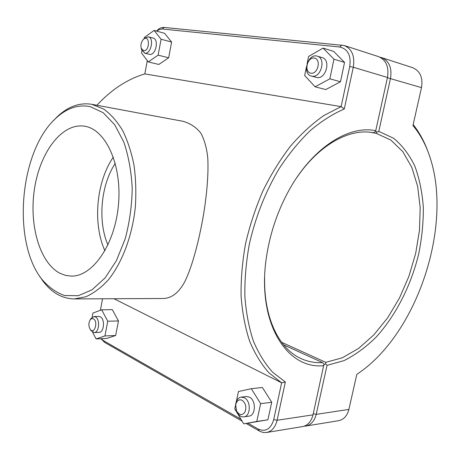 <?xml version="1.0" encoding="UTF-8"?>
<svg xmlns="http://www.w3.org/2000/svg" width="460" height="460" viewBox="0 0 460 460"><rect width="100%" height="100%" fill="white"/><g stroke="black" fill="none" stroke-linecap="round" stroke-linejoin="round"><path stroke-width="0.69" d="M246.152 423.487L260.331 431.555L263.442 432.503L266.564 432.486C271.837 431.353 275.35 427.282 277.092 420.279L285.355 382.001L272.7 372.284C265.058 363.837 258.618 353.424 253.374 341.038C248.946 327.635 246.106 312.794 244.864 296.527C244.605 279.663 246.083 262.252 249.297 244.312C255.507 216.965 265.489 191.693 279.243 168.486C288.799 154.019 299.103 141.415 310.161 130.68C321.442 121.175 332.816 113.942 344.281 108.974L341.119 106.616L323.817 115.563C312.265 123.659 301.139 133.877 290.45 146.205C280.192 159.614 271.003 174.524 262.89 190.923C255.559 207.931 249.786 225.475 245.571 243.553C242.339 261.619 240.844 279.151 241.097 296.154C242.334 312.558 245.168 327.537 249.596 341.096C254.846 353.636 261.297 364.216 268.95 372.841L281.641 382.823L273.723 419.577C270.808 429.077 265.621 432.228 258.163 429.042L247.963 423.211M156.613 31.119L159.401 29.405L162.225 29.003L339.698 47.012C347.869 48.944 351.216 55.453 349.749 66.533L341.119 106.616L144.808 73.916L147.303 60.634M96.905 105.265C111.469 89.55 127.437 79.097 144.808 73.916M113.976 298.73L281.641 382.823L285.355 382.001M39.324 275.741L42.682 280.732C51.474 292.577 61.979 298.638 74.192 298.919L163.789 298.494C172.529 297.89 179.25 291.962 184.805 281.658C192.361 266.357 199.174 240.246 203.717 213.555C206.988 192.976 208.61 173.259 207.765 157.981C206.81 148.477 204.568 140.288 201.037 133.417C196.581 127.575 190.647 123.55 183.235 121.342L91.672 104.293C79.609 102.39 68.189 106.484 57.425 116.57L53.233 120.882M90.471 319.349L90.884 318.613L93.949 316.549L95.415 316.923C100.332 319.131 99.21 332.798 94.133 332.557L91.017 330.665L90.585 329.952M93.426 318.866C92.161 318.257 91.028 318.676 90.028 320.131C88.481 323.196 88.515 326.221 90.126 329.199C94.225 335.294 98.624 321.609 93.426 318.866M94.133 332.557L99.015 332.373C104.104 332.609 105.213 319.01 100.291 316.808L98.82 316.44L93.949 316.549M92.115 317.239L92.909 313.07L101.66 309.804L107.772 321.235L104.937 335.949L96.077 338.928L92.581 332.16M96.077 338.928L106.749 338.456L115.644 335.507L118.473 320.948L112.315 309.637L101.66 309.804M115.644 335.507L104.937 335.949M118.473 320.948L107.772 321.235M141.427 49.007L141.686 49.979L144.848 53.182C150.892 54.475 154.456 37.996 148.361 36.823L144.44 38.232L143.779 38.968M143.618 50.726L141.243 48.323C140.461 45.005 141.151 42.055 143.313 39.485C149.799 33.31 150.305 51.382 143.618 50.726M148.361 36.823L153.163 38.105C159.263 39.284 155.71 55.677 149.649 54.378L144.532 53.118M154.106 30.429L164.594 33.315L171.614 42.05L168.665 57.793L158.798 64.457L148.287 61.922L158.131 55.154L161.092 39.226L154.106 30.429L144.388 37.444L144.204 38.473M141.962 50.68L141.53 53.015L148.287 61.922M171.614 42.05L161.092 39.226M168.665 57.793L158.131 55.154M235.566 406.203L235.756 403.782C236.555 399.872 238.389 397.653 241.258 397.112L244.369 397.762C251.189 400.924 250.752 416.403 243.823 416.863C240.896 417.07 238.544 415.38 236.779 411.786L235.986 409.486M242.178 400.275C238.947 399.033 236.791 400.539 235.704 404.788L236.48 410.815C239.252 415.322 242.075 415.765 244.95 412.148C246.738 407.221 245.812 403.259 242.178 400.275M243.823 416.863L248.912 416.145C255.84 415.679 256.266 400.292 249.446 397.152L246.336 396.508L241.258 397.112M236.267 401.81L238.464 391.529L251.309 388.7L260.653 403.673L256.783 421.469L243.737 423.844L234.755 408.882L235.618 404.829M243.737 423.844L267.887 419.819L271.739 402.247L262.378 387.481L251.309 388.7M267.887 419.819L256.783 421.469M271.739 402.247L260.653 403.673M312.07 76.199C321.086 78.027 326.284 58.293 317.296 56.177C307.976 52.94 301.772 73.939 311.368 76.055L312.07 76.199M310.96 73.226C303.796 72.335 306.975 57.132 314.157 58.023C321.442 58.788 318.165 74.296 310.96 73.226M317.296 56.177L322.178 57.638C331.16 59.754 325.973 79.367 316.963 77.533L311.368 76.055M323.098 48.104L333.724 51.416L344.557 62.41L340.492 81.759L325.766 89.573L315.089 86.796L329.854 78.827L333.948 59.208L323.098 48.104L308.591 56.459L307.148 63.48M306.435 66.964L304.669 75.538L315.089 86.796M344.557 62.41L333.948 59.208M340.492 81.759L329.854 78.827M304.141 426.196L305.762 426.063C311.012 424.948 314.49 421.044 316.198 414.362L327.037 365.361L325.657 363.929L323.938 364.653M327.037 365.361L343.913 360.669C355.137 355.062 365.855 347.231 376.067 337.18C395.801 315.543 410.975 285.648 418.675 254.075C421.877 238.205 423.43 222.617 423.327 207.299C422.245 192.401 419.434 178.716 414.891 166.25C409.371 154.75 402.276 145.417 393.599 138.264L378.787 131.382L390.511 78.373C392.138 67.833 389.137 60.904 381.501 57.586L379.948 57.195M375.647 130.904L376.849 132.215L378.787 131.382M376.849 132.215L376.343 133.388L390.885 140.093L402.845 151.714L411.838 167.434L417.645 186.375L420.187 207.627L419.485 230.276L415.667 253.46L408.905 276.322L399.464 298.046L387.653 317.82L373.865 334.868L358.57 348.427L342.32 357.799L325.772 362.336L325.657 363.929M381.501 57.586L412.539 67.637C420.095 70.892 423.079 77.562 421.498 87.636L412.948 125.528C420.394 134.423 426.127 145.193 430.157 157.837C452.513 225.751 417.818 331.551 359.829 372.289L356.799 374.388L348.893 409.411C347.219 415.828 343.781 419.589 338.566 420.687L305.762 426.063M370.766 132.336L376.343 133.388M325.772 362.336L281.572 342.269M428.082 151.892C424.321 141.444 419.347 132.348 413.16 124.602M283.55 344.804L322.609 362.612L323.978 364.078L313.013 414.845C311.299 421.555 307.82 425.466 302.565 426.587L266.564 432.486M322.609 362.612C314.519 363.072 306.872 361.508 299.65 357.926C278.461 347.633 263.833 317.233 264.649 278.041M296.964 177.33C319.522 144.325 349.818 128.07 373.29 132.721L375.233 131.859L375.734 130.703C347.541 124.626 309.373 149.897 286.218 195.483C276.684 214.13 270.233 233.812 266.852 254.541C255.668 320.769 286.045 369.926 323.874 365.648M100.987 338.709L104.529 342.338L242.138 421.182M344.281 108.974L353.291 67.24C354.976 56.149 351.963 48.909 344.258 45.523L378.471 56.603C386.112 59.932 389.12 66.884 387.487 77.464L375.734 130.703M344.258 45.523L164.157 27.416C161.696 27.221 159.298 28.278 156.969 30.573L156.48 31.084M240.948 419.204L103.299 340.555L101.148 338.704M100.389 310.281L102.551 298.787M107.95 244.996C97.56 221.145 100.809 184.983 115.282 163.369M60.082 273.338C39.393 262.763 28.721 224.037 34.627 187.967C40.296 151.834 62.146 122.693 84.439 126.189C105.564 129.036 122.187 164.634 118.456 204.798C114.971 244.979 92.264 277.046 70.978 276.086L65.418 275.344L60.082 273.338M104.937 250.821C92.517 223.686 96.295 181.591 113.355 157.096M74.192 298.919L85.778 296.792C93.57 293.336 101.045 287.747 108.203 280.025C122.038 262.953 132.164 236.319 135.303 207.466C136.286 192.987 135.861 178.94 134.021 165.312C131.405 152.26 127.604 140.639 122.619 130.456C117.076 121.325 110.808 114.218 103.828 109.141L91.672 104.293M90.315 106.662L103.235 112.746L114.712 124.758L123.855 142.163C128.559 156.136 131.347 171.591 132.221 188.525C131.876 205.775 129.547 222.519 125.229 238.746L116.472 260.521L105.098 277.903L92.034 289.817L78.257 295.717L64.705 295.544C56.045 292.566 48.277 286.959 41.4 278.726C11.747 240.453 19.809 150.696 55.809 118.318C66.688 108.14 78.188 104.253 90.315 106.662M313.254 413.747L316.198 414.362L348.893 409.411M387.423 77.751L421.498 87.636M313.013 414.845L277.092 420.279L273.723 419.577M349.749 66.533L353.291 67.24L387.487 77.464M258.163 429.042L259.325 431.031M103.299 340.555L104.529 342.338M162.225 29.003L164.157 27.416M339.698 47.012L341.797 45.011M90.126 329.199L91.017 330.665M90.028 320.131L90.884 318.613M141.243 48.323L141.686 49.979M143.313 39.485L144.44 38.232M236.48 410.815L236.779 411.786M235.704 404.788L235.756 403.782M101.016 338.709L101.321 339.221M156.509 31.09L156.969 30.573M41.4 278.726L42.682 280.732M55.809 118.318L57.425 116.57"/></g></svg>
